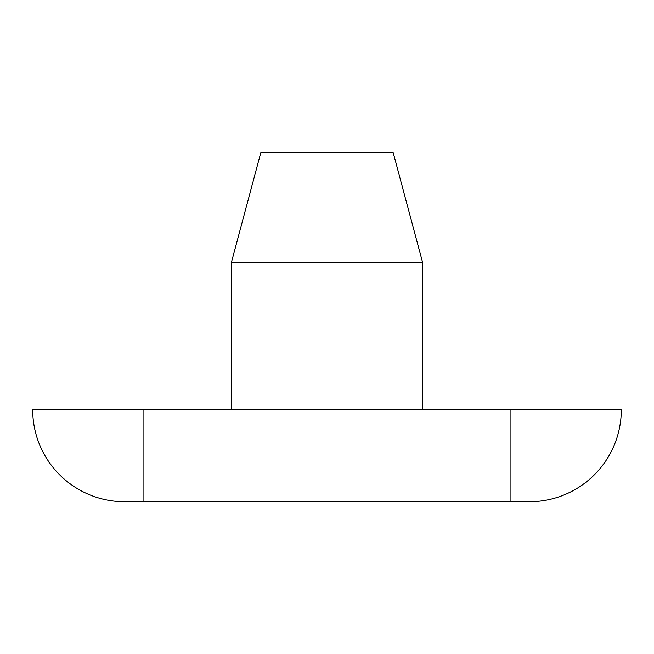 <?xml version="1.0" encoding="UTF-8"?>
<svg xmlns="http://www.w3.org/2000/svg" width="654" height="654" viewBox="0 0 654 654"><rect width="100%" height="100%" fill="white"/><g stroke="black" fill="none" stroke-linecap="round" stroke-linejoin="round"><path stroke-width="0.98" d="M231.352 262.622L422.647 262.622L393.079 152.259L260.921 152.259L231.352 262.622L231.352 409.772M510.938 501.741L124.669 501.741A91.969 91.969 0 0 1 32.7 409.772L621.3 409.772A91.969 91.969 0 0 1 529.331 501.741L510.938 501.741L510.938 409.772M124.669 501.741A91.969 91.969 0 0 1 32.7 409.772M143.062 501.741L143.062 409.772M422.647 409.772L422.647 262.622"/></g></svg>
